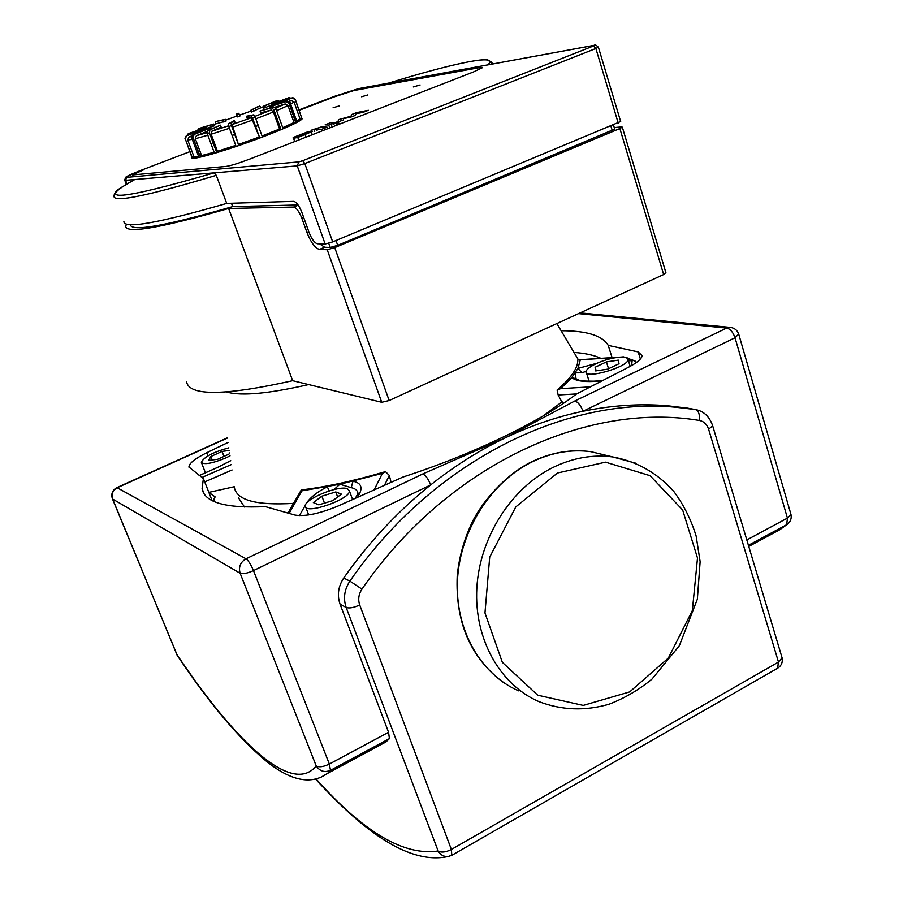 <?xml version="1.0" encoding="UTF-8"?>
<svg xmlns="http://www.w3.org/2000/svg" width="903" height="903" viewBox="0 0 903 903"><rect width="100%" height="100%" fill="white"/><g stroke="black" fill="none" stroke-linecap="round" stroke-linejoin="round"><path stroke-width="1.35" d="M229.61 452.934L228.944 454.141L217.646 459.277L208.593 460.44L210.873 456.5L222.059 451.432L229.249 450.484M222.059 451.432L223.989 456.387M210.873 456.5L212.228 459.977M321.863 496.165L335.781 491.943L341.379 494.11L332.925 500.589L318.804 504.845L313.364 502.587L321.863 496.165L324.482 503.129M335.781 491.943L337.643 496.966M607.617 369.158L595.619 370.919L595.1 367.261L606.41 361.9L618.329 360.128L619.029 363.728L607.617 369.158M606.41 361.9L608.554 368.717M595.1 367.261L596.228 370.828M230.028 455.868L226.077 457.81C212.25 463.487 203.999 464.977 201.313 462.28C204.01 456.963 213.187 452.143 228.865 447.809M347.497 488.783L349.359 490.78C351.211 498.998 305.079 515.128 305.372 506.165C303.611 499.393 339.099 484.798 347.497 488.783M595.822 363.841C609.017 357.374 629.154 354.619 628.07 359.563C628.307 367.115 584.241 379.7 586.047 371.607C586.453 369.395 589.715 366.81 595.822 363.841M562.783 403.743L558.156 394.995L557.106 390.051C571.159 377.951 578.055 367.905 577.785 359.913L616.128 357.532M590.573 386.856L560.65 388.651L557.106 390.051M560.65 388.651L571.757 377.567C575.313 380.66 582.649 381.958 593.79 381.472L602.041 380.987M628.014 358.942L635.159 361.065M625.993 357.374L623.465 357.012M628.465 360.85L632.123 360.624L631.649 365.534M597.301 363.164L577.943 368.413L580.29 359.857M355.353 498.4L356.832 495.51L359.733 493.219C362.679 486.728 360.432 482.733 352.971 481.243L351.211 487.665C355.105 488.444 357.351 490.261 357.96 493.106L357.261 494.697M357.588 497.418L359.733 493.219M213.052 501.052L215.072 496.831L208.864 492.44M213.706 501.368L215.072 496.831M574.015 352.43C585.178 353.22 594.129 355.195 600.879 358.333M305.632 504.754L299.378 515.613M329.223 490.893L327.292 486.819C316.603 492.203 309.289 498.208 305.349 504.822M289.05 513.536L301.873 490.86L339.912 484.245L351.211 487.665M333.952 489.573L339.912 484.245L382.443 473.364L374.011 490.092M287.888 513.22L301.275 489.934C326.039 486.977 354.111 480.87 385.468 471.626L382.443 473.364M301.873 490.86L301.275 489.934M385.468 471.626L389.34 475.452L391.101 482.416M576.125 378.967L571.757 377.567L577.943 368.413L581.972 372.781L586.103 371.291M576.012 378.91L575.335 372.849L581.972 372.781M593.79 381.472L594.14 381.156C579.444 381.269 578.676 380.423 575.109 378.086L575.471 376.833L576.17 379M602.685 380.66L594.23 381.145M293.475 503.377C256.328 505.601 236.62 500.251 234.34 487.349M562.14 401.767L543.211 415.933M244.499 507.012L238.392 497.734M234.261 486.728L208.92 492.361M231.303 464.594L201.832 477.506M199.145 475.644L217.837 467.28M217.363 467.585L230.728 460.699M288.96 101.204L291.037 100.481L294.051 101.971L299.965 118.688L296.692 121.092M271.622 105.098L263.699 108.191L263.055 106.407L275.607 101.159L277.469 100.617L279.219 101.26M259.827 108.168L251.486 112.028L250.842 110.256L259.714 106.114L261.204 107.717M236.8 116.069L236.157 114.207L238.719 113.293L239.972 115.979L237.387 116.905L236.846 116.047L225.671 120.144L236.846 116.047M215.298 124.106L215.456 121.916L217.792 121.013L225.378 119.343L226.032 121.115L216.743 123.553M197.565 130.404L198.536 128.802L200.285 128.057L213.695 124.038L214.35 125.81L206.561 128.361M191.684 135.947L189.054 136.906L187.7 139.965L193.931 156.625L192.17 157.269L198.683 156.524L191.707 137.843L193.073 137.516L200.06 156.219L214.203 152.415L207.193 133.531L209.428 132.843L216.427 151.749L235.785 145.53L228.809 126.51L231.507 125.585L238.471 144.615L259.443 137.109L252.547 118.067L255.199 117.085L262.084 136.116L280.698 128.757L273.914 109.805L276.025 108.936L282.786 127.876L295.631 122.018L288.971 103.247L290.156 102.66L296.805 121.408L301.737 118.067L295.281 99.319L301.546 117.446M207.035 131.443L196.391 135.664L195.308 138.723L201.595 155.587L200.06 156.219M209.428 132.843L209.88 129.942L220.456 125.145L221.133 126.984L211.607 131.319L211.155 134.22L217.465 151.264L216.427 151.749M231.507 125.585L231.066 122.966L234.362 120.55L235.04 122.39L232.071 124.58L238.471 144.615M259.443 137.109L251.361 117.695L247.208 118.045L246.542 116.205L251.136 115.787L252.547 118.067M280.698 128.757L279.546 129.039L273.428 111.961L271.171 110.031L260.696 112.852L260.03 111.013L271.645 107.875L273.914 109.805M295.631 122.018L294.017 122.515L288.012 105.595L285.19 103.947L274.805 107.254M257.411 106.87L250.842 110.256M191.696 156.693L192.034 157.585C189.359 161.355 227.522 150.327 262.412 137.042C286.443 127.82 299.661 121.792 302.076 118.936L301.862 118.338M191.876 157.167L185.25 138.814L192.17 157.269M238.719 113.293L236.157 114.207L237.387 116.905M217.702 121.058L223.03 120.257L223.684 122.029M200.285 128.057L211.979 124.772L212.634 126.555M186.898 135.461L188.287 133.7L205.466 127.933L206.053 129.524M206.877 129.208L206.245 127.492L188.535 133.542M185.25 138.814L186.616 135.743L204.699 129.163L204.992 129.953M204.699 129.163L186.323 135.676L184.968 138.735M193.073 137.516L194.156 134.445L209.97 128.192L210.41 129.377M209.97 128.192L192.791 134.784L191.707 137.843M265.538 107.66L264.895 105.877L275.629 101.147M264.895 105.877L263.055 106.407M288.599 97.806L271.318 104.251L271.927 105.944M272.83 105.651L272.266 104.071L289.039 97.716L291.161 98.224M272.266 104.071L271.318 104.251M295.281 99.319L292.267 97.829L274.038 104.398L292.166 98.043L295.179 99.533M274.309 105.177L274.038 104.398M301.737 118.067L299.965 118.688M290.156 102.66L287.335 101.012L269.749 106.836L286.138 101.599L288.971 103.247M270.166 107.988L269.749 106.836M276.025 108.936L273.756 107.005L260.03 111.013M255.199 117.085L253.788 114.805L246.542 116.205M234.362 120.55L228.369 123.88L228.809 126.51M220.456 125.145L207.645 130.63L207.193 133.531M206.245 127.492L205.466 127.933M213.695 124.038L211.979 124.772M225.378 119.343L223.03 120.257M239.329 114.207L236.733 115.132M253.901 111.227L253.269 109.455M198.57 156.219L193.931 156.625M214.135 152.257L201.595 155.587M235.728 145.394L217.465 151.264M258.98 137.121L238.787 144.356M279.546 129.039L262.028 135.981M294.017 122.515L282.729 127.695M186.56 381.845C189.314 396.236 224.678 395.853 292.662 380.694L381.721 402.275L389.148 400.526L663.649 274.546L665.872 272.582M308.77 231.586L306.907 232.353C310.948 242.546 315.136 248.235 319.459 249.409L324.674 247.241L319.617 243.844M306.907 232.353L301.85 218.278L303.713 217.521M614.729 129.129L337.711 245.345L330.216 247.445L324.674 247.241M231.439 203.265L232.681 206.606L298.08 204.981M298.227 205.184L293.577 207.058C296.365 207.69 299.119 211.426 301.85 218.278M293.577 207.058L228.606 208.48C160.079 228.132 125.765 234.012 125.675 226.122L126.488 224.271M292.662 380.694L228.606 208.48M614.266 127.594L621.467 126.905L622.325 127.142L619.864 128.531L334.731 247.614L327.213 249.725L319.459 249.409M130.235 224.757C131.59 231.981 165.734 225.931 232.681 206.606M226.619 391.992L227.308 392.195C241.756 396.169 268.868 393.618 308.645 384.565M339.336 105.911L333.105 107.739L339.336 105.911M367.837 94.939L361.572 96.779L367.837 94.939M420.109 84.984L413.303 86.948L420.109 84.984M473.432 71.969L482.642 67.59L480.599 67.443L482.642 67.59L473.432 71.969L249.804 159.052C238.877 163.195 231.021 165.644 226.224 166.4C231.021 165.644 238.877 163.195 249.804 159.052L473.432 71.969M226.224 166.4L132.527 174.934L226.224 166.4M143.532 169.854L132.527 174.934L143.532 169.854M299.164 110.313L334.618 96.745L353.953 90.537L334.618 96.745L299.164 110.313M353.953 90.537L480.599 67.443L353.953 90.537M134.626 179.607L134.807 179.528C93.02 202.543 119.456 200.319 214.101 172.868L297.245 165.881L325.17 244.024L317.438 243.765C314.549 243.009 311.761 239.205 309.052 232.387L301.941 212.6C299.209 205.715 296.432 201.967 293.633 201.369L226.721 203.412L216.28 175.329L214.101 172.868L125.528 180.307L126.747 177.349C124.659 177.202 129.016 175.024 139.796 170.802L139.728 170.836M325.17 244.024L332.688 241.902L620.643 121.51M123.892 221.54C123.892 229.238 158.172 223.188 226.721 203.412M343.671 119.907L343.23 118.654L350.883 117.097L355.071 115.471L356.098 113.654L362.882 112.435L368.379 110.29L356.572 112.615L351.967 114.399L350.838 116.261L338.456 119.647L338.094 121.589L334.054 122.943L330.487 122.74L325.148 124.817L328.748 125.043L343.671 119.907M301.455 134.502L298.543 135.901L301.365 135.755L307.009 133.384L301.455 134.502L301.85 135.597M297.787 137.482L312.562 131.386L307.686 131.849L294.231 137.075L292.99 137.922L293.52 138.238L297.787 137.482L298.419 139.265M321.671 129.31L327.134 127.188L321.761 126.781L311.027 130.292L316.445 128.881L321.671 129.31L322.213 130.856M327.134 127.188L327.676 128.723M333.636 124.004L338.625 122.571L333.636 124.004M731.238 327.529L726.655 328.082L574.85 400.955C578.134 402.106 580.843 405.549 582.977 411.271C611.794 405.345 639.9 403.494 667.294 405.74L687.623 408.167M578.53 313.612L726.655 328.082C730.279 328.974 733.078 332.191 735.031 337.756L582.977 411.271C556.812 416.734 530.829 425.629 505.037 437.966C479.245 450.371 454.457 466.016 430.675 484.922C398.031 510.974 369.056 542.003 343.727 578.01C338.219 586.442 337 595.156 340.047 604.141L388.55 732.277L389.419 738.62L385.942 741.95L375.862 747.379M212.081 500.567L203.389 478.556L202.08 488.658C204.552 502.497 225.637 508.479 265.347 506.617L294.999 515.071C305.101 516.73 319.538 513.683 338.286 505.928L403.088 476.987C472.788 454.446 540.671 421.509 576.52 393.99L629.301 366.821C637.349 362.509 641.638 358.796 642.168 355.68L638.184 351.933L640.374 359.033M612.065 357.611L608.238 345.386L638.184 351.933M208.04 455.823L206.81 452.696C194.98 458.6 189.02 463.363 188.93 467.009L203.389 478.556M561.135 330.746C586.769 330.724 602.47 335.6 608.238 345.386M206.81 452.696L228.087 442.459M388.55 732.277L329.358 764.062C323.5 766.873 319.131 767.494 316.219 765.925C319.843 771.309 324.595 772.787 330.487 770.349L329.358 764.062L253.472 570.594L430.675 484.922C428.338 479.03 425.731 475.362 422.83 473.928L246.011 558.799C240.345 562.219 238.381 567.039 240.13 573.247C242.884 574.218 247.32 573.337 253.472 570.594C250.91 564.522 248.427 560.594 246.011 558.799L116.905 487.597C112.423 490.126 110.911 493.828 112.367 498.704L112.649 499.054C111.182 494.099 112.74 490.306 117.334 487.676L227.443 438.057M574.85 400.955L505.037 437.966L422.83 473.928M557.433 473.025L605.518 462.155L650.104 475.689L682.657 510.026L697.5 558.009L692.353 610.541L668.333 658.073L629.673 691.912L583.214 705.401L537.703 695.186L502.361 662.362L484.967 612.956L489.708 557.128L515.794 506.91L557.433 473.025M518.672 690.851C480.34 674.304 454.796 629.312 457.505 579.715C460.169 530.14 491.108 481.852 532.296 461.794C551.71 452.482 571.227 449.118 590.855 451.681L612.697 456.941C637.066 461.444 657.497 473.037 673.999 491.717C683.74 504.935 691.122 519.722 696.145 536.066L700.13 561.689L697.353 599.186L679.316 645.78L651.898 679.18C638.635 690.027 624.3 698.38 608.904 704.261C584.918 711.169 561.564 710.277 538.854 701.586C499.912 684.801 473.985 638.872 476.829 588.135C479.617 537.432 511.2 487.959 553.133 467.382C572.897 457.832 592.752 454.344 612.697 456.941L636.107 463.295M502.824 682.013C470.44 657.542 455.247 622.144 457.211 575.798C459.074 557.106 464.097 539.193 472.269 522.081C482.304 501.3 506.019 474.199 531.517 461.862C551.078 452.437 570.865 449.051 590.855 451.681L609.085 456.071M558.156 394.995L576.678 393.911M308.115 515.015L308.465 514.36M384.385 485.442L389.34 475.452M204.71 481.92L232.082 469.978M291.037 100.481L289.536 101.644M290.71 104.229L294.051 101.971M259.725 108.202L263.281 107.039L259.737 108.191M239.645 115.053L251.136 111.058L239.645 115.053M213.921 124.659L216.844 123.508L213.921 124.648M191.526 136.714L189.054 136.906M206.979 132.718L196.391 135.664M228.572 125.777L211.607 131.319M251.361 117.695L232.071 124.58M271.171 110.031L254.917 116.363M285.19 103.947L275.652 108.179M276.634 110.64L288.012 105.595M255.831 118.824L273.428 111.961M232.511 127.21L252.772 119.964M211.155 134.22L229.452 128.26M195.308 138.723L207.825 135.236M187.7 139.965L192.294 139.412M188.287 133.7L189.099 133.249M194.156 134.445L192.791 134.784M288.012 97.93L288.971 97.75M287.335 101.012L286.138 101.599M273.756 107.005L271.645 107.875M253.788 114.805L251.136 115.787M231.066 122.966L228.369 123.88M209.88 129.942L207.645 130.63M328.737 243.302L330.216 247.445M327.213 249.725L381.721 402.275M337.711 245.345L335.995 240.525M610.925 126.127L612.302 130.721M389.148 400.526L334.731 247.614M619.864 128.531L663.649 274.546M134.75 179.539C109.715 193.716 117.209 191.459 114.5 193.344L113.992 196.244C113.552 202.836 147.641 195.872 216.28 175.329M492.903 63.932L490.871 61.607M388.719 83.087C454.209 62.86 500.623 53.221 487.778 64.881M332.688 241.902L304.808 163.567L297.245 165.881L298.882 161.885L126.747 177.349M595.325 45.161L593.553 45.951L595.867 48.491L304.808 163.567L302.663 160.723L298.882 161.885M139.784 170.802L190.036 151.58L139.796 170.802L125.652 177.202L124.693 180.103L125.528 180.307L126.894 183.851M593.553 45.951L302.663 160.723M334.234 96.429L358.446 88.652L334.212 96.44L298.87 109.952L334.133 96.474M211.991 143.193L213.108 142.764L211.991 143.182M232.466 135.36L234.769 134.479L232.466 135.348M255.605 126.51L257.829 125.652L255.605 126.51M618.228 123.079L595.867 48.491L598.373 47.114M620.7 121.702L598.407 47.238C596.036 44.981 594.761 44.326 594.558 45.252L358.875 88.573M358.344 88.686L594.422 45.308M328.748 125.043L329.369 126.815M299.119 135.506L299.344 136.139M304.164 133.542L304.548 134.615M305.191 134.886L305.824 136.68M311.377 132.199L312.009 133.983M293.52 138.238L294.164 140.021M316.445 128.881L317.066 130.642M314.109 129.581L314.729 131.341M336.469 123.609L336.988 125.099M697.974 410.176L695.547 409.59C698.696 410.989 699.927 414.612 699.249 420.437C703.832 421.329 706.947 424.275 708.629 429.297L712.648 425.731L712.433 425.008M686.856 408.032L695.265 409.522L675.602 407.219C564.612 396.733 432.481 461.546 349.89 581.114L343.727 578.01M708.629 429.297L778.488 662.068L451.376 849.463L359.71 604.987C357.87 599.524 358.626 594.242 361.956 589.117C447.425 464.842 586.882 401.632 699.249 420.437M361.956 589.117L349.89 581.114C344.336 589.614 343.095 598.407 346.165 607.471C349.247 608.543 353.75 607.719 359.71 604.987M340.047 604.141L346.165 607.471L438.136 850.998C404.138 856.168 363.469 832.182 316.14 779.041M451.793 855.333L451.376 849.463C445.789 852.297 441.375 852.804 438.136 850.998C440.45 854.938 443.768 856.789 448.091 856.541L451.782 855.344M781.795 656.842L782.088 657.847L778.488 662.068L777.585 668.209M320.181 777.709L327.552 773.408C311.084 785.226 290.36 780.903 265.369 760.439C237.986 737.39 208.649 702.432 177.36 655.578L112.423 498.84M385.942 741.95L327.552 773.408L330.487 770.349L389.419 738.62M316.219 765.925C291.646 796.344 234.216 740.042 176.774 654.359L112.649 499.054L240.13 573.247L316.219 765.925M790.746 513.705L790.994 514.529L787.439 518.119L786.694 524.688L788.612 523.198M746.815 539.926L787.439 518.119L735.031 337.756L738.699 334.054M748.418 545.299L786.694 524.688L779.932 529.655L761.737 539.463M205.444 472.766L201.471 462.697M352.621 499.619L349.359 490.78M308.679 514.924L305.711 507.046M630.181 366.358L628.07 359.563M589.14 381.28L586.419 372.747M623.499 356.866L634.075 360.59L636.592 362.374M579.545 359.733L618.848 357.17M621.682 356.99L623.488 356.866M556.869 323.556L578.394 359.834M217.77 467.314L199.066 475.588M217.758 467.314L230.728 460.632M292.956 97.705L295.202 99.511L302.076 118.936M188.185 133.746L189.009 133.283M288.068 97.908L289.039 97.716M622.325 127.142L665.962 272.898M614.785 129.321L613.498 125.054M492.293 64.045L487.891 59.925C478.692 58.21 438.948 67.567 388.685 83.087M126.285 184.212L124.749 180.25M332.157 126.984L331.491 125.088M339.201 124.242L338.625 122.571M315.621 779.165C362.859 830.704 408.664 864.972 448.091 856.541L452.098 855.164L777.98 667.994C781.513 665.511 782.878 662.125 782.088 657.847L712.648 425.731C709.442 416.52 703.742 411.136 695.547 409.59L667.294 405.74M188.93 467.009L189.201 467.675M202.08 488.658L204.112 493.806M176.503 654.043L177.135 655.239M116.905 487.597L227.409 437.808M748.768 546.45L779.932 529.655L787.089 524.462C790.452 521.957 791.762 518.649 790.994 514.529L738.88 334.663C737.469 330.238 734.432 327.812 729.771 327.36L580.121 312.878"/></g></svg>
